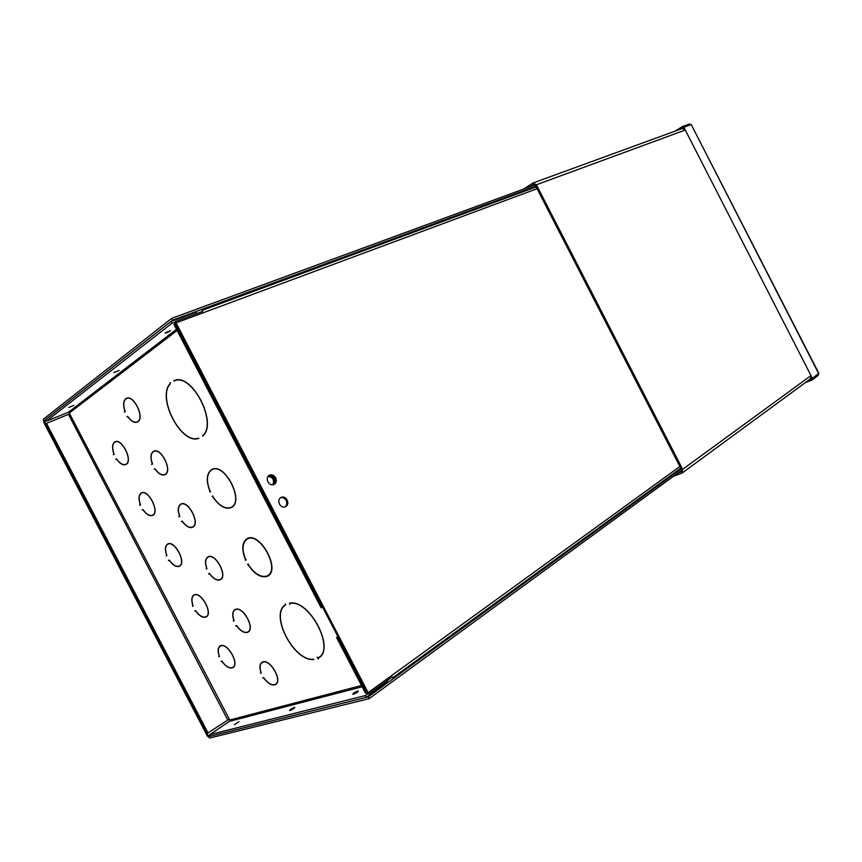 <?xml version="1.0" encoding="UTF-8"?>
<svg xmlns="http://www.w3.org/2000/svg" width="862" height="862" viewBox="0 0 862 862"><rect width="100%" height="100%" fill="white"/><g stroke="black" fill="none" stroke-linecap="round" stroke-linejoin="round"><path stroke-width="1.29" d="M673.578 476.201L682.154 473.044L682.672 469.337L536.38 184.78L532.942 183.024L523.73 189.037M677.844 473.076L681.53 471.557M681.012 471.934L681.551 469.747L535.388 185.427L533.47 184.457L529.914 186.763M682.898 127.802L683.846 127.22L812.446 378.44L811.379 378.86L811.972 380.034L805.27 382.663M690.106 124.936L689.622 123.977L682.262 126.649L684.202 130.421M810.064 376.285L811.379 378.86L809.343 379.668M818.771 373.796L691.195 124.537L818.792 373.224L812.446 378.44M691.195 124.537L683.846 127.22M682.262 126.649L675.065 131.153M682.866 127.824L680.969 128.998M817.833 374.485L818.286 375.379L811.972 380.034M818.253 374.173L818.286 375.379M690.613 124.753L689.622 123.977M268.869 475.512C271.228 474.962 273.157 475.899 274.644 478.345C275.786 480.964 275.452 483.076 273.642 484.67M275.657 477.817C276.885 480.759 276.39 482.968 274.159 484.455C271.67 485.371 269.58 484.498 267.899 481.826C266.681 478.927 267.155 476.718 269.321 475.221C271.842 474.251 273.954 475.113 275.657 477.817M280.538 497.676C282.844 497.18 284.708 498.117 286.141 500.499C287.305 503.192 286.938 505.347 285.042 506.964M287.175 499.992C288.436 503.085 287.865 505.347 285.473 506.813C283.059 507.578 281.066 506.684 279.471 504.119C278.232 501.081 278.771 498.818 281.098 497.342C283.544 496.523 285.559 497.406 287.175 499.992M368.796 693.932L175.374 321.515L175.04 323.024L367.352 693.296L368.796 693.932L392.285 676.853L392.856 677.629M175.374 321.515L202.635 311.419L202.268 310.385M266.994 576.419L267.683 576.085C281.012 569.965 260.044 531.337 247.308 538.556L246.985 538.718C241.953 542.435 241.446 549.45 245.476 559.772L245.67 559.686C241.737 549.568 242.233 542.694 247.168 539.062L247.491 538.901C259.99 531.822 280.57 569.739 267.489 575.751L266.821 576.075C260.604 577.626 254.355 573.715 248.073 564.319L247.879 564.394C254.279 573.995 260.647 578.003 266.994 576.419M266.961 576.021L268.459 575.579M247.663 538.405L246.521 539.461M248.482 538.341L249.172 538.007M269.58 574.48L267.683 575.633M231.221 507.599L231.264 507.578C244.991 501.77 224.637 461.87 211.815 469.51L211.502 469.671C206.384 473.701 205.932 481.093 210.145 491.846L210.253 491.782C206.104 481.158 206.557 473.852 211.61 469.876L211.912 469.715C224.594 462.161 244.733 501.63 231.145 507.373C225.144 509.41 219.034 505.789 212.763 496.544L212.645 496.609C218.991 505.972 225.176 509.636 231.221 507.599M212.612 469.176L211.869 469.736M213.065 469.176L212.009 469.671M231.145 507.373L232.578 506.63M274.719 684.87L275.592 684.482C282.844 680.861 270.302 658.783 262.77 661.919L262.026 662.253C259.613 664.063 259.279 667.544 261.035 672.716L260.389 673.211L261.251 672.953C259.43 667.77 259.731 664.268 262.134 662.447L262.867 662.113C270.269 659.042 282.607 680.732 275.474 684.299L274.612 684.676C271.088 685.225 267.457 682.876 263.686 677.64L262.824 677.898L263.75 677.92C267.543 683.113 271.207 685.43 274.719 684.87M247.405 632.396L247.987 632.115C255.518 628.549 242.922 605.76 235.445 609.412L234.981 609.628C232.417 611.492 232.061 615.145 233.904 620.597L233.279 621.136L234.119 620.823C232.212 615.36 232.535 611.697 235.089 609.822L235.541 609.606C242.89 606.018 255.271 628.42 247.879 631.921L247.297 632.191C243.881 632.934 240.304 630.715 236.565 625.521L235.725 625.834L236.619 625.812C240.39 630.952 243.989 633.15 247.405 632.396M220.058 579.846L220.36 579.695C228.15 576.193 215.5 552.628 208.076 556.841L207.904 556.927C205.188 558.835 204.8 562.66 206.74 568.403L206.137 568.995L206.945 568.629C204.951 562.886 205.307 559.05 208.001 557.121L208.184 557.035C215.468 552.908 227.913 576.064 220.252 579.501L219.95 579.652C216.631 580.589 213.108 578.488 209.391 573.338L208.582 573.693L209.455 573.629C213.205 578.725 216.739 580.794 220.058 579.846M192.668 527.232L192.689 527.221C200.684 523.837 188.207 499.637 180.783 504.141L180.675 504.195C177.917 506.209 177.529 510.196 179.533 516.155L178.962 516.791L179.749 516.37C177.68 510.412 178.025 506.414 180.783 504.389L180.88 504.335C188.175 499.917 200.447 523.697 192.592 527.027L192.571 527.038C189.349 528.169 185.89 526.186 182.194 521.079L181.408 521.488L182.259 521.381C185.987 526.434 189.457 528.384 192.668 527.232M178.822 516.532L179.533 516.155M165.256 474.553C172.863 470.835 160.978 447.022 153.619 451.279L153.242 451.483C150.581 453.692 150.257 457.808 152.294 463.831L151.744 464.521L152.509 464.047C150.408 458.024 150.688 453.908 153.35 451.677L153.716 451.472C160.946 447.292 172.637 470.695 165.148 474.359L164.901 474.488C161.797 475.555 158.479 473.647 154.955 468.766L154.201 469.23L155.02 469.068C158.576 473.895 161.905 475.77 164.998 474.693L165.256 474.553M137.801 421.798C145.01 417.714 133.675 394.333 126.412 398.33L125.777 398.707C123.212 401.11 122.954 405.355 125.022 411.443L124.505 412.176L125.227 411.659C123.104 405.571 123.32 401.326 125.874 398.901L126.509 398.535C133.642 394.602 144.784 417.585 137.694 421.604L137.177 421.895C134.203 422.876 131.035 421.033 127.684 416.378L126.951 416.885L127.759 416.68C131.132 421.281 134.3 423.091 137.273 422.1L137.801 421.798M232.244 667.921L232.891 667.63C239.851 664.29 227.697 642.513 220.672 645.713L220.133 645.961C217.795 647.685 217.515 651.122 219.282 656.273L218.7 656.769L219.487 656.499C217.655 651.338 217.903 647.89 220.241 646.144L220.769 645.897C227.676 642.761 239.614 664.16 232.783 667.447L232.137 667.738C228.883 668.33 225.456 666.1 221.857 661.035L221.06 661.305L221.911 661.316C225.553 666.326 228.99 668.535 232.244 667.921M205.781 617.127L206.18 616.944C213.377 613.658 201.169 591.192 194.198 594.888L193.907 595.028C191.439 596.806 191.138 600.405 193.002 605.814L192.431 606.352L193.196 606.04C191.278 600.609 191.558 597.01 194.015 595.211L194.295 595.082C201.148 591.451 213.151 613.528 206.072 616.75L205.684 616.944C202.527 617.72 199.154 615.597 195.566 610.587L194.79 610.899L195.631 610.867C199.241 615.834 202.624 617.925 205.781 617.127M179.296 566.269L179.436 566.205C186.871 562.983 174.598 539.784 167.691 543.997L167.659 544.019C165.062 545.84 164.728 549.6 166.678 555.29L166.129 555.882L166.872 555.516C164.868 549.816 165.17 546.045 167.756 544.213C174.577 540.054 186.634 562.843 179.328 566.011L179.188 566.086C176.128 567.045 172.809 565.03 169.243 560.063L168.499 560.419L169.308 560.343C172.906 565.267 176.225 567.239 179.296 566.269M152.768 515.347C160.106 512.06 148.286 488.819 141.368 492.935L141.152 493.053C138.62 495.036 138.34 498.926 140.323 504.712L139.806 505.337L140.528 504.916C138.48 499.141 138.728 495.241 141.249 493.247L141.465 493.129C148.253 489.077 159.879 511.92 152.671 515.164L152.563 515.217C149.589 516.241 146.368 514.334 142.898 509.474L142.176 509.884L142.963 509.765C146.465 514.571 149.697 516.446 152.66 515.411L152.768 515.347M126.208 464.37C133.168 460.728 121.876 437.885 115.034 441.786L114.581 442.044C112.135 444.21 111.92 448.218 113.935 454.058L113.439 454.727L114.14 454.274C112.06 448.434 112.243 444.415 114.678 442.228L115.131 441.98C121.844 438.144 132.942 460.588 126.111 464.176L125.766 464.37C122.91 465.318 119.818 463.476 116.51 458.832L115.81 459.284L116.575 459.123C119.915 463.713 123.007 465.523 125.863 464.564L126.208 464.37M170.601 330.674L165.073 332.926C165.806 333.217 167.648 332.463 170.601 330.674M119.096 370.423L113.795 372.621L119.096 370.423M73.852 405.334L68.766 407.478L73.852 405.334M234.389 724.64L239.022 721.656L234.389 724.64M289.988 710.45C292.951 709.211 294.545 708.165 294.793 707.314L294.427 707.368C291.475 708.596 289.88 709.641 289.632 710.493L289.988 710.45M353.301 694.287C356.491 692.973 358.15 691.874 358.269 690.979L357.805 691.044C354.616 692.358 352.967 693.457 352.849 694.352L353.301 694.287M366.242 697.336L365.326 695.559L209.843 734.575L210.619 736.073L366.242 697.336L386.898 682.295L388.019 679.956M209.843 734.575L229.475 721.343L229.766 720.018L69.682 413.846L69.628 412.79L177.109 330.491M365.326 695.559L368.031 693.587M171.01 321.451L171.937 323.25L46.365 421.152L45.578 419.643L171.01 321.451L194.995 312.594L197.829 313.197M171.937 323.25L175.266 322.011M46.365 421.152L68.367 412.273L69.628 412.79M208.098 733.142L46.516 423.361L45.88 423.867L207.3 733.346L228.926 719.35M46.516 423.361L69.682 413.846M268.071 476.309C272.942 477.268 274.536 480.112 272.866 484.843M268.405 475.921C273.954 476.503 275.668 479.423 273.556 484.703M338.001 636.609L336.589 637.535L365.553 693.285L367.126 692.682M338.152 636.889L336.589 637.535M322.237 607.441L321.16 607.818L173.973 324.435L174.889 323.724L322.237 607.441L322.7 607.15M337.688 637.19L366.684 692.994M320.448 656.348L318.897 657.404M174.102 380.982L176.16 380.164M231.059 507.427L231.953 507.168M285.29 603.831L285.484 604.747C269.073 614.153 294.104 662.275 313.919 659.441L313.8 659.214C294.147 661.994 269.353 614.326 285.602 604.962L285.29 603.831M289.61 603.422C309.081 598.745 335.706 649.269 318.283 657.814L317.27 657.2L318.25 659.085L318.423 658.029C335.997 649.409 309.113 598.443 289.492 603.195L289.815 604.391L290.095 603.131M170.083 382.437L170.31 383.418C156.324 397.307 181.289 445.298 198.863 438.349L198.756 438.133C181.311 444.975 156.582 397.436 170.428 383.644L170.083 382.437M174.016 381.026C191.418 371.781 218.205 423.361 202.538 435.892L202.645 436.118C218.485 423.511 191.439 371.436 173.898 380.799L174.016 381.026M167.756 544.213L168.79 543.674M114.086 454.134L113.31 454.479M116.585 458.94L115.81 459.284M140.441 504.712L139.666 505.078M142.92 509.517L142.176 509.884M166.872 555.484L166.129 555.882M169.394 560.268L168.629 560.677M193.163 605.932L192.431 606.352M195.663 610.727L194.931 611.147M219.422 656.316L218.7 656.769M221.9 661.111L221.189 661.563M125.195 411.562L124.365 411.917M127.791 416.529L126.951 416.885M152.434 463.875L151.615 464.252M155.02 468.842L154.201 469.23M182.194 521.09L181.408 521.488M206.923 568.564L206.137 568.995M209.509 573.51L208.723 573.952M234.055 620.672L233.279 621.136M236.63 625.618L235.854 626.092M261.164 672.705L260.389 673.211M263.707 677.661L262.964 678.157M210.651 491.599L209.746 492.051M212.925 495.962L212.02 496.426M246.198 559.847L245.325 560.343M248.385 564.06L247.523 564.556M203.141 435.612L202.538 435.892M319.339 657.383L318.089 658.223M535 184.888L171.635 318.38L43.445 419.147L43.66 422.186L207.376 736.051L209.768 738.001L369.13 698.662L368.214 696.895L681.099 468.863M535.787 186.203L172.572 320.168L44.231 420.645L208.173 735.846L209.897 734.683M171.635 318.38L172.572 320.168M368.214 696.895L208.992 736.514L208.173 735.846M369.13 698.662L681.734 470.232M536.38 184.78L685.279 130.022M682.672 469.337L810.991 375.595M537.069 188.703L176.29 322.765M368.311 692.488L679.881 466.504M362.159 686.766L229.475 721.343M68.367 412.273L176.484 329.273M227.74 719.953L68.497 414.46M361.501 685.495L229.766 720.018M44.307 421.69L46.236 420.904M44.231 420.645L45.783 420.031M208.992 736.514L210.371 735.588M682.284 472.947L811.131 378.364M683.081 128.233L533.072 182.97M680.754 468.195L392.91 677.672M202.268 310.331L536.153 186.925M276.616 683.523L275.689 684.148M249.01 631.221L248.03 631.835M221.372 578.865L220.327 579.458M182.011 503.774L180.88 504.335M193.702 526.445L192.592 527.027M165.989 473.971L164.901 474.488M154.912 450.934L153.824 451.429M138.254 421.443L137.177 421.895M127.759 398.028L126.692 398.459M233.85 666.768L232.945 667.339M207.128 616.136L206.18 616.696M180.384 565.45L179.328 566.011M153.598 514.7L152.563 515.217M142.542 492.611L141.519 493.107M126.779 463.907L125.766 464.37M116.262 441.484L115.26 441.926M194.995 594.661L194.015 595.211M221.157 645.573L220.241 646.144M209.078 556.54L208.001 557.121M236.102 609.218L235.089 609.822M263.082 661.833L262.134 662.447M248.579 538.287L247.168 539.062M319.037 657.609L318.423 658.029"/></g></svg>
